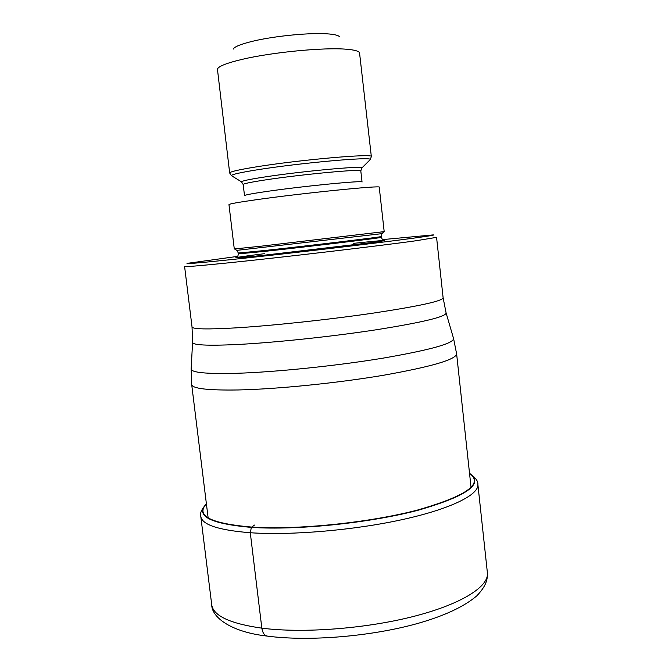 <?xml version="1.0" encoding="UTF-8"?>
<svg xmlns="http://www.w3.org/2000/svg" width="672" height="672" viewBox="0 0 672 672"><rect width="100%" height="100%" fill="white"/><g stroke="black" fill="none" stroke-linecap="round" stroke-linejoin="round"><path stroke-width="1.01" d="M206.405 503.891C195.434 515.743 210.487 523.471 251.572 527.066C296.629 530.099 368.432 522.833 417.001 510.199C466.292 496.096 483.806 483.848 469.543 473.441M192.032 326.962L184.598 266.49C184.909 267.002 199.408 265.801 228.102 262.878C282.307 257.359 380.209 245.801 416.665 240.66L436.565 237.342L443.134 297.906C442.1 301.14 418.765 306.214 373.145 313.135C329.146 319.595 272.706 325.626 236.032 327.86L235.922 327.869C207.194 329.515 192.562 329.213 192.032 326.962L192.578 342.233C192.301 345.131 207.102 345.895 236.964 344.526L237.073 344.518C274.562 342.644 332.464 336.521 377.076 329.65C423.268 322.249 446.275 316.663 446.09 312.9L443.134 297.906M237.93 256.334L187.253 263.357C184.867 264.138 198.996 262.937 229.631 259.762C282.66 254.251 378.202 243.012 413.977 238.098C428.761 236.082 435.196 235.015 433.264 234.898L382.318 239.627M261.584 246.137L234.284 248.968L228.959 204.616C229.186 203.902 238.232 202.28 256.091 199.744C302.19 193.166 382.973 185.044 379.243 187.228L384.191 231.622L261.584 246.137M229.664 172.99L217.417 69.014C218.795 66.142 227.144 62.899 242.466 59.287C272.345 52.206 324.316 47.225 346.424 49.232C353.968 49.846 358.336 50.963 359.512 52.567L371.339 156.601C374.623 153.191 298.544 159.877 255.209 167.042C238.342 169.798 229.832 171.788 229.664 172.99L231.37 175.619C231.739 174.468 240.106 172.578 256.469 169.932C298.721 163.036 372.91 156.408 370.28 159.541L369.65 160.163M233.167 49.148C234.402 46.763 240.752 44.167 252.21 41.353C274.512 35.851 312.682 32.256 329.49 34.02C335.219 34.566 338.604 35.507 339.646 36.826M267.96 636.182C264.684 635.846 262.643 633.167 261.836 628.16L250.286 532.736L251.37 527.386L254.461 525.067M261.836 628.16C230 623.599 213.293 615.804 211.722 604.758C211.571 616.804 230.126 631.907 266.96 636.056C308.851 641.718 371.7 636.443 418.27 623.297C444.688 615.728 464.201 606.572 476.818 595.846C485.814 586.345 487.67 580.054 487.402 572.863C489.124 586.522 461.42 604.229 413.339 616.493C365.358 628.748 302.812 633.444 261.836 628.16M211.722 604.758L200.785 516.407C202.028 524.748 218.526 530.191 250.286 532.736C291.186 535.584 354.026 530.242 402.469 519.565C451.004 508.889 479.237 494.659 477.868 484.352L487.402 572.863M469.535 473.399C484.403 483.79 467.158 496.096 417.791 510.325C369.096 523.085 296.713 530.452 251.37 527.386C209.849 523.723 194.855 515.878 206.405 503.84M208.135 517.927L191.688 384.552C192.419 388.626 207.9 390.424 238.148 389.962C276.923 389.147 336.748 383.149 383.225 375.304C431.365 366.752 455.826 359.612 456.624 353.9L471.064 487.502M446.149 313.093L453.533 338.402C454.054 343.35 430.382 349.961 382.511 358.235C336.244 365.854 275.99 372.053 237.107 373.279C206.128 374.086 190.806 372.582 191.159 368.76L191.688 384.552M353.556 243.356C384.745 240.022 395.581 239.375 371.944 242.55L262.685 255.385C224.263 259.442 228.808 258.132 264.373 253.697M382.805 240.198L381.251 237.342C384.972 237.46 308.557 246.691 264.592 251.387L238.451 253.865L237.594 256.998M234.545 248.976L236.93 250.429L238.358 253.042L264.491 250.53C308.456 245.809 384.871 236.611 381.158 236.519L381.948 233.654L236.83 250.362M382.032 233.562L383.939 231.689M360.805 170.932L362.057 182.062C364.711 180.121 302.081 186.236 266.078 191.545C251.916 193.62 244.726 194.989 244.516 195.661L243.188 184.54C243.382 183.708 250.555 182.204 264.718 180.02C300.712 174.434 363.418 168.588 360.805 170.932L361.838 167.916C363.644 165.522 299.939 171.427 263.483 177.164C249.304 179.374 241.979 180.928 241.492 181.835L241.92 182.154M232.117 176.081L241.492 181.835L243.188 184.54M361.502 168.319L370.28 159.541L371.339 156.601M200.785 516.407C199.735 513.668 201.398 509.687 205.783 504.47M470.282 473.861C475.675 477.851 478.204 481.345 477.868 484.352M456.624 353.9L453.608 338.654M192.57 342.434L191.159 368.76M238.358 253.042L238.451 253.865M381.158 236.519L381.251 237.342"/></g></svg>
